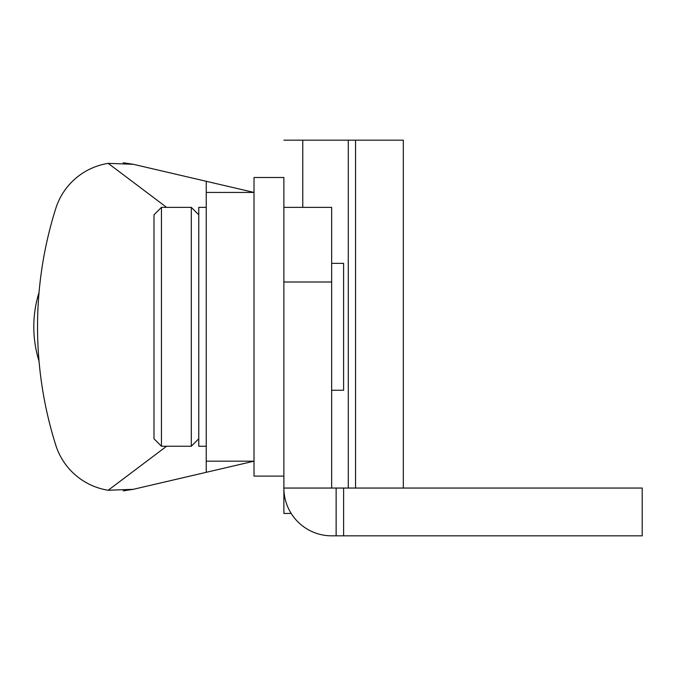 <?xml version="1.0" encoding="UTF-8"?>
<svg xmlns="http://www.w3.org/2000/svg" width="676" height="676" viewBox="0 0 676 676"><rect width="100%" height="100%" fill="white"/><g stroke="black" fill="none" stroke-linecap="round" stroke-linejoin="round"><path stroke-width="1.01" d="M206.239 207.363L198.778 207.363L198.778 446.245L206.239 446.245M254.015 476.107L283.878 476.107L283.878 177.501L254.015 177.501L254.015 476.107L254.015 326.804M283.878 140.177L403.318 140.177L403.318 488.047M291.179 513.43L283.878 513.43L283.878 488.047L642.2 488.047L642.2 535.823L336.133 535.823L336.133 488.047M355.542 140.177L355.542 488.047M283.878 207.363L331.654 207.363L331.654 488.047M283.878 326.804L283.878 488.047A47.776 47.776 0 0 0 331.654 535.823L336.133 535.823M343.602 535.823L343.602 488.047M161.454 207.363L161.454 446.245L153.984 438.775L153.984 214.824L161.454 207.363L191.308 207.363L198.778 214.824M331.654 390.255L343.602 390.255L343.602 263.353L331.654 263.353M206.239 461.176L254.015 461.176L206.239 472.313L206.239 181.295L254.015 192.432L206.239 192.432M123.226 490.852L133.282 489.323L206.239 472.313L133.282 489.323L108.211 490.244A65.648 65.648 0 0 1 55.778 445.154A393.001 393.001 0 0 1 55.778 208.453A65.648 65.648 0 0 1 108.211 163.364L133.282 164.285L123.226 162.747M166.609 446.245L108.211 490.244A65.648 65.648 0 0 1 55.778 445.154M108.211 163.364L166.609 207.363M206.239 181.295L133.282 164.285M39.047 361.246A115.706 115.706 0 0 1 39.047 292.362M348.284 140.177L348.284 488.047M302.764 140.177L302.764 207.363M283.878 282.002L331.654 282.002M161.454 446.245L191.308 446.245L191.308 207.363M191.308 446.245L198.778 438.775"/></g></svg>
